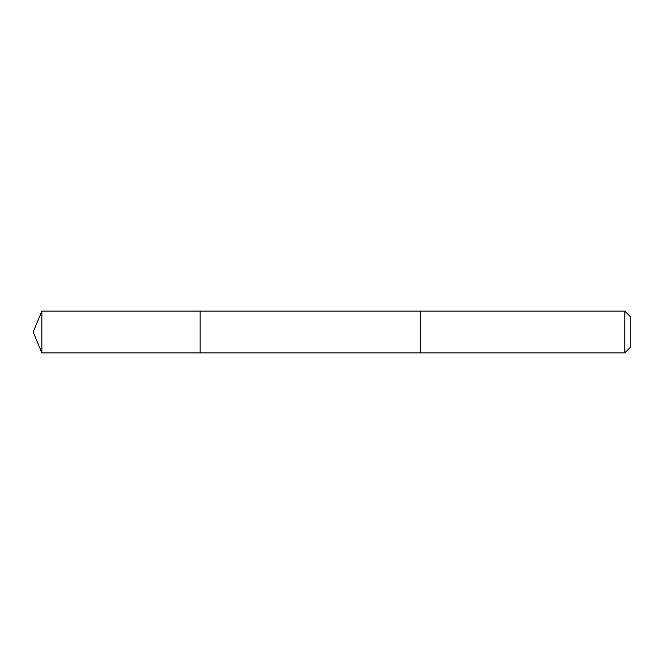 <?xml version="1.0" encoding="UTF-8"?>
<svg xmlns="http://www.w3.org/2000/svg" width="664" height="664" viewBox="0 0 664 664"><rect width="100%" height="100%" fill="white"/><g stroke="black" fill="none" stroke-linecap="round" stroke-linejoin="round"><path stroke-width="1" d="M200.146 352.866L200.146 311.134L41.84 311.134L41.84 352.866L200.146 352.866L200.146 311.134L420.445 311.134L420.445 352.866L41.84 352.866L33.2 332L41.84 352.866M420.445 314.985L420.445 352.866L624.774 352.866L624.774 311.134L420.445 311.134L420.445 314.985M624.774 311.134L630.8 317.16L630.8 346.84L624.774 352.866M33.2 332L41.84 311.134"/></g></svg>
